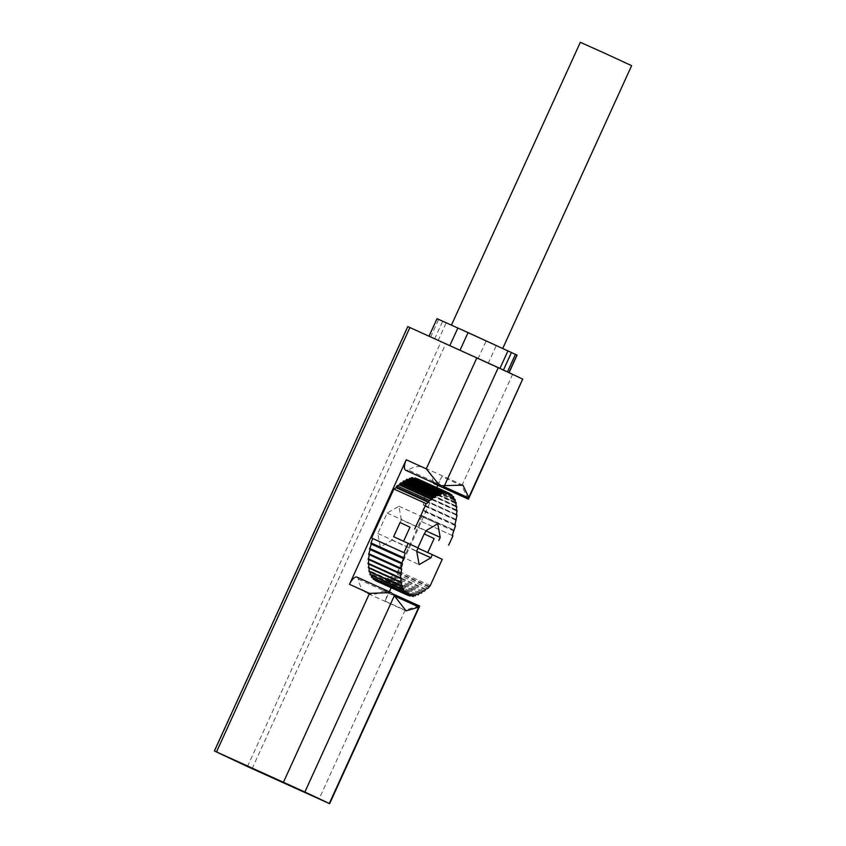 <?xml version="1.0" encoding="UTF-8"?>
<svg xmlns="http://www.w3.org/2000/svg" width="846" height="846" viewBox="0 0 846 846"><rect width="100%" height="100%" fill="white"/><g stroke="black" fill="none" stroke-linecap="round" stroke-linejoin="round"><path stroke-width="0.63" stroke-dasharray="4.23 3.17" d="M433.374 482.791A9.718 3.934 114.4 0 1 433.036 481.744A68.991 27.95 114.4 0 0 424.121 467.595A68.991 27.95 114.4 0 0 408.058 469.974L443.748 486.133M406.069 610.875L367.217 593.289A68.991 27.95 114.4 0 1 358.313 579.15A9.718 3.934 114.4 0 0 357.054 577.152M367.217 593.289A68.991 27.95 114.4 0 0 383.28 590.91L394.247 595.88M418.971 607.068C420.05 605.778 415.439 606.815 405.128 610.178L319.069 798.994M468.716 497.903C468.409 499.669 466.125 495.587 461.884 485.625L512.475 374.609L523.04 379.315M434.284 483.732A9.718 3.934 114.4 0 0 441.855 476.562L461.884 485.625M499.912 368.507L428.954 336.37L499.954 368.412M407.793 326.577L512.475 374.609M403.605 541.186L393.633 536.671M427.748 552.565L417.882 547.827M429.102 336.454L437.16 318.773L517.065 355.13M438.048 340.674L446.106 322.992M487.359 341.773L451.394 325.224L487.359 341.773M393.157 594.029L385.543 590.582A9.718 3.934 114.4 0 1 385.099 601.115L389.35 591.777M391.18 587.748L436.822 487.613M437.847 485.35L441.855 476.562M405.805 470.313A9.718 3.934 114.4 0 0 408.058 469.974M385.543 590.582A9.718 3.934 114.4 0 0 383.28 590.91M417.12 478.868L416.317 480.031L415.175 478.032M375.476 580.589L376.407 579.362L377.623 581.445L378.701 580.018L380.88 581.9L382.022 580.504L382.942 581.16L384.105 579.552L385.913 580.187L387.066 578.368L389.097 578.453L390.196 576.623L392.354 576.316L393.348 574.455L395.738 573.567L397.895 570.934L420.589 521.136L419.88 520.798L421.752 516.483L421.35 515.478L424.047 505.739L424.005 504.914L423.412 505.073L424.745 496.158L424.639 495.555L423.814 496.02L424.428 492.044L423.486 492.002L423.804 488.216L422.767 488.438L422.64 484.726L421.668 485.562L421.234 482.135L420.176 483.14L419.553 480.391L418.516 481.067L417.48 478.91M373.509 579.161L374.196 578.326L374.99 579.954M371.764 577.194L372.547 576.253L372.917 577.913M370.421 574.54L371.056 573.831L371.183 575.164M369.046 571.6L369.945 570.955L369.945 572.002M401.078 582.439L368.708 567.782L369.237 567.391L369.163 568.205M400.75 578.421L368.38 563.764L368.898 563.373L368.782 564.155M400.845 573.99L368.877 559.058L368.75 559.64M410.796 478.699L409.802 478.254M414.35 478.635L414.011 479.375L411.886 477.514M418.104 547.933L403.531 541.334M450.886 495.724L418.516 481.067M452.547 497.786L420.176 483.14M454.038 500.208L421.668 485.562M455.148 503.095L422.767 488.438M455.857 506.659L423.486 492.002M456.184 510.677L423.814 496.02M456.216 514.981L423.846 500.335M455.783 519.73L423.412 505.073M454.979 524.71L422.609 510.064M453.72 530.135L421.35 515.478M452.25 535.455L419.88 520.798M452.959 535.793L420.589 521.136M427.674 552.713L442.247 559.312M430.265 585.591L397.895 570.934M428.964 586.352L396.594 571.695M425.718 589.112L393.348 574.455M422.566 591.28L390.196 576.623M419.436 593.025L387.066 578.368M416.475 594.209L384.105 579.552M414.403 595.161L382.022 580.504M411.071 594.675L378.701 580.018M408.777 594.019L376.407 579.362M406.566 592.983L374.196 578.326M404.917 590.91L372.547 576.253M403.426 588.488L371.056 573.831M402.315 585.601L369.945 570.955M401.607 582.048L369.237 567.391M401.268 578.019L368.898 563.373M401.247 573.715L368.877 559.058M401.67 568.977L369.3 554.32M402.474 563.986L370.104 549.329M403.743 558.561L371.362 543.915M443.061 493.535L410.691 478.878M446.381 494.032L414.011 479.375M448.687 494.688L416.317 480.031M580.335 42.3L631.613 65.671M401.374 519.782L398.91 506.215L387.13 513.067L377.824 533.488L380.298 547.045L392.068 540.192L401.374 519.782L425.876 530.865M392.068 540.192L416.718 551.359M380.298 547.045L419.14 564.631M377.824 533.488L416.666 551.074M387.13 513.067L425.972 530.654M398.91 506.215L437.752 523.801M433.036 481.744L443.061 486.281M358.313 579.15L393.993 595.298M434.558 339.045L442.617 321.364M477.948 358.916L486.006 341.224M430.572 337.163L438.63 319.481M252.108 768.686L445.514 344.301M247.444 766.55L440.851 342.165M214.683 751.111L408.089 326.725M488.142 363.526L496.2 345.845M385.099 601.115L405.128 610.178M450.474 494.868L418.876 480.56M451.923 495.047L419.553 480.391M452.303 496.718L420.737 482.421M453.742 497.046L421.371 482.389M453.953 499.33L422.196 484.948M455.148 499.722L422.778 485.065M455.148 502.355L423.296 487.941M456.174 502.873L423.804 488.216M455.909 506.045L424.015 491.6M456.798 506.701L424.428 492.044M456.28 510.085L424.343 495.629M457.115 510.815L424.745 496.158M456.301 514.569L424.248 500.06M456.967 515.362L424.586 500.705M455.867 519.412L423.846 504.914M456.417 520.396L424.047 505.739M455.032 524.552L423.053 510.075M455.486 525.683L423.116 511.026M421.784 515.468L453.794 529.966L421.699 515.457M454.133 531.14L421.752 516.483M428.859 586.987L396.488 572.34M428.108 588.224L395.738 573.567M425.506 589.905L393.126 575.248M424.724 590.973L392.354 576.316M422.217 592.221L389.847 577.564M421.467 593.109L389.097 578.453M419.087 593.966L386.717 579.309M418.284 594.844L385.913 580.187M416.073 595.098L383.703 580.441M414.297 595.341L382.921 581.139L414.297 595.351M413.906 596.028L381.535 581.371M410.733 595.415L380.837 581.879L410.733 595.415M410.754 595.383L378.384 580.726M377.623 581.445L407.962 595.182L377.538 581.361M408.343 594.738L375.973 580.092M406.207 593.48L373.837 578.833M404.356 591.629L371.986 576.972M402.886 589.091L370.516 574.445M401.787 586.109L369.416 571.452M444.34 492.256L414.339 478.667M447.978 493.451L416.74 479.301M462.963 485.181L424.121 467.595M419.426 480.211L450.104 494.096M421.234 482.135L452.166 496.137M422.64 484.726L453.911 498.886M423.677 487.793L455.148 502.038M424.301 491.526L455.931 505.845M424.639 495.555L456.311 509.884M424.512 499.997L456.332 514.41M424.005 504.914L455.888 519.349M423.116 510.085L455.042 524.541"/><path stroke-width="1.27" d="M304.867 792.015L214.387 750.962L247.444 766.55L329.284 803.52A155.463 0.878 -155.5 0 0 304.867 792.015L394.247 595.891L418.971 607.068L406.069 610.875L393.993 595.298L391.064 592.56L357.054 577.152A9.718 3.934 114.4 0 0 349.483 584.332L406.249 459.78L426.278 468.853L439.867 485.731L462.963 485.181L468.769 497.459L468.303 499.129L434.284 483.732A9.718 3.934 114.4 0 1 433.374 482.791M391.064 592.56L369.512 593.395L283.463 782.222M418.971 607.068L419.605 606.011L393.157 594.029M468.494 499.003L522.691 379.135A155.463 0.878 -155.5 0 0 498.273 367.629L407.793 326.577L214.387 750.962M416.718 551.359L430.91 557.778L419.14 564.631L416.666 551.074L418.104 547.933L393.633 536.671L400.084 522.532L409.982 527.195L403.605 541.186M409.982 527.195L400.084 522.532M417.882 547.827L424.227 533.9L434.125 538.574L427.748 552.565M434.125 538.574L424.227 533.9M408.206 543.269L403.933 552.639L405.213 553.242L401.966 563.024L402.474 563.986L401.046 568.311L401.67 568.977L400.348 577.881L400.454 578.495L401.268 578.019L400.666 582.006L401.607 582.048L401.29 585.834L402.315 585.601L402.442 589.313L403.426 588.488L403.859 591.914L404.917 590.91L405.541 593.659L406.566 592.983L407.709 595.235L408.777 594.019L409.993 596.092L411.071 594.675L413.25 596.557L414.403 595.161L415.312 595.806L416.475 594.209L418.284 594.844L419.436 593.025L421.467 593.109L422.566 591.28L424.724 590.973L425.718 589.112L428.108 588.224L430.265 585.591L442.247 559.312L432.348 554.648L430.91 557.778M509.07 372.663L517.065 355.13L468.071 332.584L437.012 318.688L429.038 336.179M499.954 368.412L507.97 350.826M508.922 372.589L516.917 355.045M389.35 591.777L391.18 587.748M436.822 487.613L437.847 485.35M406.249 459.78A9.718 3.934 114.4 0 0 405.805 470.313L439.867 485.731M449.617 493.461L417.12 478.868M374.99 579.954L375.476 580.589M372.917 577.913L373.509 579.161M371.183 575.164L371.764 577.194M369.945 572.002L370.421 574.54M369.163 568.205L369.046 571.6L401.416 586.257M368.782 564.155L368.708 567.782M368.75 559.64L368.38 563.764M369.205 554.69L368.475 559.333M370.051 549.509L368.719 554.479L400.983 569.009M371.299 544.084L369.607 549.308L401.913 563.922M448.687 545.162L452.959 535.793L452.25 535.455L455.486 525.683L454.979 524.71L456.967 515.362L456.882 514.654L456.216 514.981L457.115 510.815L457.009 510.201L456.184 510.677L456.798 506.701L455.857 506.659L456.174 502.873L455.148 503.095L455.148 499.722L454.038 500.208L453.604 496.792L452.547 497.786L451.923 495.047L450.886 495.724L449.755 493.472L448.687 494.688L447.46 492.605L446.381 494.032L444.213 492.15L443.061 493.535L409.771 478.233L408.618 479.841L406.81 479.206L405.657 481.014L403.627 480.94L402.516 482.77L400.37 483.077L399.365 484.938L396.986 485.826L396.118 487.698L393.876 489.009L371.563 537.982L372.843 538.585L370.96 542.899L370.929 543.925L403.235 558.519M444.171 492.129L411.843 477.493L410.796 478.699M447.344 492.594L415.09 477.948L414.35 478.635M438.788 540.499L440.216 537.369L437.752 523.801L425.972 530.654L424.544 533.784M409.771 478.233L442.141 492.89L440.988 494.487L439.18 493.853L438.027 495.671L435.997 495.597L434.886 497.416L432.74 497.734L431.746 499.584L429.356 500.472L428.488 502.355L426.247 503.656L414.646 529.12M405.213 553.242L372.843 538.585M403.933 552.639L371.563 537.982M426.247 503.656L393.876 489.009M428.488 502.355L396.118 487.698M431.746 499.584L399.365 484.938M434.886 497.416L402.516 482.77M438.027 495.671L405.657 481.014M440.988 494.487L408.618 479.841M502.757 348.425L631.613 65.671L606.043 53.837L580.335 42.3L451.468 325.076M425.876 530.865L440.216 537.369M417.998 548.155L432.348 554.648M443.061 486.281L468.716 497.903M349.483 584.332L369.512 593.395M329.284 803.52L418.664 607.396M449.839 345.602L457.876 327.973M460.034 350.212L468.071 332.584M444.351 485.942L498.273 367.629M426.278 468.853L476.869 357.837M468.769 497.459L522.691 379.135M216.502 751.904L409.898 327.518M503.444 370.04L511.46 352.454M507.441 371.902L515.447 354.337M451.246 495.217L450.474 494.868M453.107 497.078L452.303 496.718M454.577 499.605L453.953 499.33M415.291 595.796L414.297 595.341M413.208 596.525L410.733 595.415L413.25 596.557M409.908 596.018L408.005 595.15L409.993 596.092M407.613 595.129L375.243 580.483M405.541 593.659L373.171 579.002M403.722 591.661L371.352 577.004M402.305 588.975L369.935 574.328M401.29 585.834L368.909 571.177M400.666 582.006L368.296 567.349M400.348 577.881L367.978 563.235M400.496 573.345L368.126 558.688M401.046 568.311L368.676 553.654M401.966 563.024L369.596 548.367M403.331 557.556L370.96 542.899M428.594 501.71L396.224 487.053M429.356 500.472L396.986 485.826M431.957 498.802L399.587 484.145M432.74 497.734L400.37 483.077M435.235 496.486L402.865 481.829M435.997 495.597L403.627 480.94M438.365 494.741L405.995 480.084M439.18 493.853L406.81 479.206M441.39 493.609L409.02 478.952M443.547 492.679L411.177 478.022M446.709 493.324L444.34 492.256M449.11 493.958L447.978 493.451M419.637 606.201L329.633 803.7M450.104 494.096L451.796 494.868M452.166 496.137L453.604 496.792M453.911 498.886L455.011 499.383M455.148 502.038L456.047 502.45M455.931 505.845L456.681 506.183M456.311 509.884L457.009 510.201M456.332 514.41L456.882 514.654M414.297 595.351L415.312 595.806M375.338 580.578L407.709 595.235M373.287 579.182L405.657 593.839M371.489 577.258L403.859 591.914M370.072 574.667L402.442 589.313M368.412 567.867L400.782 582.524M368.084 563.838L400.454 578.495M368.211 559.386L400.581 574.043M368.719 554.479L401.089 569.125M369.607 549.308L401.977 563.965M370.929 543.925L403.299 558.572M411.843 477.493L444.213 492.15M415.09 477.948L447.46 492.605M417.385 478.815L449.755 493.472"/></g></svg>
